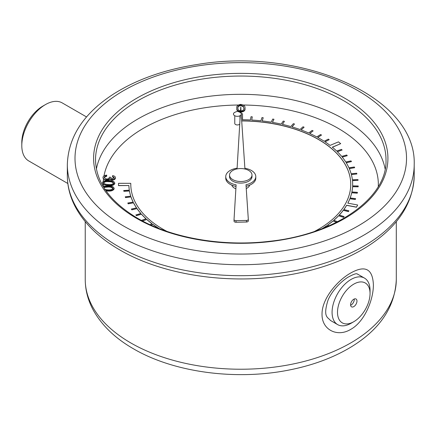 <?xml version="1.0" encoding="UTF-8"?>
<svg xmlns="http://www.w3.org/2000/svg" width="436" height="436" viewBox="0 0 436 436"><rect width="100%" height="100%" fill="white"/><g stroke="black" fill="none" stroke-linecap="round" stroke-linejoin="round"><path stroke-width="0.65" d="M106.733 175.152L106.651 175.817L104.929 176.258L104.139 177.479L106.526 179.054C108.362 178.924 109.3 178.291 109.349 177.158L110.433 177.201L112.216 178.869L114.265 177.692L112.532 176.313L112.619 175.615C114.466 175.937 115.398 176.645 115.415 177.741C115.164 178.88 114.069 179.49 112.123 179.578L109.812 178.607L108.7 179.37L106.542 179.73C104.166 179.479 102.983 178.656 103 177.25C103.283 175.997 104.526 175.294 106.733 175.152L106.651 176.34L104.929 176.782L104.15 177.828M114.265 178.215L112.532 176.836L112.532 176.313M115.415 177.937L115.415 178.259C115.164 179.403 114.069 180.014 112.123 180.101L109.812 179.125L108.7 179.894L106.542 180.253L103.501 179.142L103 177.752M114.766 183.294L114.766 183.605C113.791 185.316 111.621 186.025 108.27 185.72L103.196 184.586L102.356 182.58C103.343 180.891 105.501 180.21 108.831 180.542C112.216 180.477 114.194 181.322 114.766 183.082C113.791 184.799 111.621 185.502 108.27 185.196L108.27 185.72M114.128 188.608L114.128 188.913C113.147 190.63 110.984 191.333 107.627 191.028L106.101 190.924M236.808 108.608L236.808 108.084C236.541 110.057 237.931 111.251 240.983 111.665C244.029 111.175 245.364 109.943 244.988 107.975C245.206 105.997 243.773 104.804 240.688 104.4C237.68 104.896 236.383 106.128 236.808 108.084L236.808 108.608C236.541 110.581 237.931 111.774 240.983 112.188C244.029 111.698 245.364 110.466 244.988 108.499M166.868 231.353A109.976 63.493 180 0 1 130.795 184.33A109.976 63.493 180 0 1 130.795 184.248L130.735 183.316L118.51 183.311L118.505 185.627L128.893 185.529A111.889 64.599 0 0 0 129.329 190.156L123.753 190.559L123.868 191.295L129.454 190.995A111.889 64.599 0 0 0 130.74 196.189M128.893 185.638A111.889 64.599 0 0 0 129.312 190.156M241.708 120.941A109.976 63.493 180 0 1 350.74 184.379M337.584 221.733L333.78 220.24A111.889 64.599 0 0 0 338.603 215.673L343.514 217.237L344.129 216.588L339.219 215.024A111.889 64.599 0 0 0 343.279 210.217L348.418 211.504L348.925 210.828L343.786 209.542A111.889 64.599 0 0 0 346.625 205.252L356.49 207.111L357.683 205.007L347.803 203.143A111.889 64.599 0 0 0 349.863 198.669L355.335 199.377L355.613 198.658L350.141 197.949A111.889 64.599 0 0 0 351.716 192.679L357.275 193.088L357.438 192.352L351.874 191.944A111.889 64.599 0 0 0 352.588 186.613L358.185 186.717L358.228 185.981L352.626 185.872A111.889 64.599 0 0 0 352.659 184.33A111.889 64.599 0 0 0 352.462 180.526L358.054 180.33L357.978 179.588L352.381 179.79A111.889 64.599 0 0 0 351.345 174.476L356.882 173.975L356.686 173.245L351.144 173.746A111.889 64.599 0 0 0 349.247 168.509L354.681 167.707L354.364 166.993L348.931 167.795A111.889 64.599 0 0 0 346.189 162.688L351.465 161.593L351.035 160.9L345.753 161.99A111.889 64.599 0 0 0 342.195 157.053L347.269 155.679L346.724 155.014L341.65 156.388A111.889 64.599 0 0 0 337.295 151.663L342.124 150.022L341.475 149.385L336.647 151.03A111.889 64.599 0 0 0 332.308 147.183L340.712 143.667L338.461 141.874L330.047 145.395A111.889 64.599 0 0 0 324.983 141.798L329.196 139.662L328.352 139.111L324.139 141.248A111.889 64.599 0 0 0 317.68 137.411L321.523 135.056L320.591 134.55L316.749 136.909A111.889 64.599 0 0 0 309.691 133.443L313.13 130.887L312.122 130.435L308.677 132.991A111.889 64.599 0 0 0 301.091 129.923L304.099 127.192L303.02 126.794L300.012 129.53A111.889 64.599 0 0 0 291.957 126.887L294.502 124.004L293.368 123.671L290.812 126.554A111.889 64.599 0 0 0 282.365 124.358L284.43 121.355L283.242 121.083L281.176 124.091A111.889 64.599 0 0 0 272.402 122.363L273.971 119.262L272.745 119.055L271.176 122.162A111.889 64.599 0 0 0 262.161 120.925L263.219 117.747L261.965 117.606L260.908 120.783A111.889 64.599 0 0 0 251.73 120.042L252.264 116.821L250.994 116.75L250.46 119.971A111.889 64.599 0 0 0 242.52 119.737L242.53 113.747L241.277 113.742M251.752 120.042L252.264 116.821M262.194 120.925L263.219 117.747M272.451 122.374L273.971 119.262M282.424 124.374L284.43 121.355M292.027 126.909L294.502 124.004M301.172 129.955L304.099 127.192M309.778 133.481L313.13 130.887M317.768 137.46L321.523 135.056M325.076 141.858L329.196 139.662M332.39 147.254L340.712 143.667M337.377 151.744L342.124 150.022M342.26 157.14L347.269 155.679M346.244 162.781L351.465 161.593M349.291 168.607L354.681 167.707M351.372 174.574L356.882 173.975M352.473 180.629L358.054 180.33M352.626 185.872A111.889 64.599 0 0 0 352.659 184.433A111.889 64.599 0 0 0 352.659 184.379M351.896 191.949A111.889 64.599 0 0 0 352.588 186.717L358.185 186.821L358.228 185.981M350.179 197.955A111.889 64.599 0 0 0 351.716 192.783L357.275 193.192L357.438 192.352M347.857 203.154A111.889 64.599 0 0 0 349.863 198.772L355.335 199.481L355.613 198.658M343.851 209.558A111.889 64.599 0 0 0 346.625 205.356L356.49 207.214L357.683 205.007M339.295 215.052A111.889 64.599 0 0 0 343.279 210.321L348.418 211.613L348.925 210.828M333.862 220.273A111.889 64.599 0 0 0 338.603 215.776L343.514 217.341L344.129 216.588M327.6 225.172A111.889 64.599 0 0 0 333.06 220.954L336.478 222.295M322.738 228.404A111.889 64.599 0 0 0 326.7 225.804L327.79 226.328M151.134 225.183L152.873 224.409A111.889 64.599 0 0 0 158.797 228.404M142.528 220.998L146.747 219.455A111.889 64.599 0 0 0 152 223.761M129.454 190.995L129.454 190.892A111.889 64.599 0 0 0 130.773 196.184L125.268 196.789L125.508 197.617L131.018 196.909A111.889 64.599 0 0 0 133.193 202.108L127.813 203.007L128.168 203.819L133.552 202.816A111.889 64.599 0 0 0 136.572 207.874L131.356 209.062L131.825 209.852L137.046 208.561A111.889 64.599 0 0 0 140.872 213.433L135.874 215.003L136.452 215.657L141.455 214.19A111.889 64.599 0 0 0 145.978 218.758M137.046 208.664A111.889 64.599 0 0 0 140.801 213.455M133.552 202.92A111.889 64.599 0 0 0 136.512 207.89M131.018 197.012A111.889 64.599 0 0 0 133.149 202.119M234.775 115.747L234.775 123.443A2.605 1.504 0 0 0 235.538 124.505A2.605 1.504 0 0 0 239.74 124.08M231.876 185.164A8.976 5.183 0 0 0 234.415 188.101A8.976 5.183 0 0 0 235.876 188.783M246.247 188.537A8.976 5.183 0 0 0 249.654 185.164M141.455 214.19L141.455 214.087A111.889 64.599 0 0 0 146.06 218.73L141.438 220.42M146.747 219.455L146.747 219.352A111.889 64.599 0 0 0 152.088 223.723L149.979 224.66M152.873 224.409L152.873 224.306A111.889 64.599 0 0 0 158.9 228.366L158.813 228.41M322.275 228.584A111.889 64.599 0 0 0 326.7 225.701L326.7 225.804M328.957 225.826L327.512 225.134A111.889 64.599 0 0 0 333.06 220.85L333.06 220.954M241.206 113.518L240.765 106.94L240.427 112.608M240.247 115.6L237.102 168.192A15.02 8.671 0 0 0 225.744 176.602A15.02 8.671 0 0 0 236.11 184.853L234.034 219.537A1.918 1.106 0 0 0 234.034 219.575A1.918 1.106 0 0 0 236.029 220.681L246.471 220.453A1.918 1.106 0 0 0 248.313 219.346A1.918 1.106 0 0 0 248.313 219.303L245.991 184.739A15.02 8.671 0 0 0 255.79 176.602A15.02 8.671 0 0 0 244.885 168.263L241.266 114.401M229.532 175.038L229.532 176.602A11.232 6.486 0 0 0 232.824 181.191A11.232 6.486 0 0 0 245.065 182.597A11.232 6.486 0 0 0 251.997 176.602L251.997 175.038A11.232 6.486 0 0 0 240.765 168.552A11.232 6.486 0 0 0 229.532 175.038A11.232 6.486 0 0 0 232.824 179.627A11.232 6.486 0 0 0 245.065 181.033A11.232 6.486 0 0 0 251.997 175.038M350.746 329.354C337.546 337.524 321.773 330.008 322.03 314.236C321.773 298.687 337.557 280.359 350.757 272.98C365.106 264.946 372.649 268.81 373.38 284.583C373.57 300.099 364.218 322.122 350.746 329.354M353.776 321.708L351.062 323.278A26.852 15.5 -60 0 1 337.638 324.607L330.461 320.46C327.954 317.174 322.711 317.49 327.916 300.48C330.744 293.014 338.81 283.127 347.715 277.372C358.103 271.666 356.882 274.538 357.313 273.961L364.485 278.103A26.852 15.5 -60 0 1 370.05 290.392L370.05 293.526A23.015 13.287 120 0 0 353.776 284.13A23.015 13.287 120 0 0 337.502 312.312A23.015 13.287 120 0 0 353.776 321.708A23.015 13.287 120 0 0 370.05 293.526M337.638 324.607A26.852 15.5 -60 0 1 333.524 303.091A26.852 15.5 -60 0 1 351.062 279.432A26.852 15.5 -60 0 1 364.485 278.103M353.776 299.232A4.513 2.605 120 0 0 350.827 303.211A4.513 2.605 120 0 0 351.514 306.83A4.513 2.605 120 0 0 356.032 304.224A4.513 2.605 120 0 0 356.032 299.009A4.513 2.605 120 0 0 353.776 299.232M350.615 305.26A4.513 2.605 120 0 0 354.223 299.009M21.8 145.602L21.8 142.468A29.664 17.124 -60 0 1 42.772 106.139A29.664 17.124 -60 0 1 42.777 106.139L45.486 104.575A33.496 19.342 120 0 0 21.8 145.602A33.496 19.342 120 0 0 28.738 160.933L67.831 183.507M86.551 116.952L62.234 102.918A33.496 19.342 120 0 0 45.486 104.575L42.772 106.139M246.095 186.281A15.02 8.671 0 0 0 255.79 178.171L255.79 176.602M234.034 219.613L234.034 221.107A1.918 1.106 0 0 0 234.034 221.145A1.918 1.106 0 0 0 236.029 222.251L246.471 222.017A1.918 1.106 0 0 0 248.313 220.91A1.918 1.106 0 0 0 248.313 220.867L248.313 219.384M225.744 176.602L225.744 178.171A15.02 8.671 0 0 0 236.018 186.401M241.697 120.837A109.976 63.493 180 0 1 350.74 184.33A109.976 63.493 180 0 1 314.661 231.353M123.753 190.456L123.868 191.191L129.454 190.892M125.268 196.789L125.508 197.513L131.018 196.909M127.813 203.007L128.168 203.716L133.552 202.816M131.356 209.062L131.825 209.749L137.046 208.561M135.874 214.894L136.452 215.553L141.455 214.087M142.409 220.938L146.747 219.352M151.014 225.134L152.873 224.306M326.7 225.701L327.905 226.279M333.06 220.85L336.592 222.24M242.52 119.737L242.53 113.747M118.505 185.523L128.893 185.529M234.601 115.649A3.935 2.273 0 0 0 240.383 115.513A3.935 2.273 0 0 0 239.669 112.199L237.38 111.251L235.091 112.199A3.935 2.273 0 0 0 234.601 115.649M244.994 108.771L244.988 107.975M243.866 108.384L243.866 107.975C244.215 109.507 243.261 110.521 240.999 111.011C238.677 110.591 237.658 109.605 237.942 108.057C237.527 106.515 238.465 105.501 240.754 105.022L243.343 106.204L243.871 108.21M237.942 108.057L237.936 107.752M243.343 106.204L243.866 108.499M240.754 105.022L240.754 105.545L243.343 106.722M237.942 108.575C237.527 107.033 238.465 106.024 240.754 105.545M103.158 186.39L108.193 185.85C111.578 185.785 113.551 186.635 114.128 188.39C113.147 190.107 110.984 190.81 107.627 190.505L107.627 191.028M107.627 190.505L105.703 190.358M104.678 189.486L107.687 189.867C110.292 190.14 112.063 189.638 113 188.374C112.395 187.028 110.76 186.401 108.095 186.494L108.095 187.017L103.795 187.442M108.095 186.494L103.55 187.044M113 188.892C112.395 187.551 110.76 186.924 108.095 187.017M108.27 185.196C104.88 185.229 102.907 184.357 102.356 182.58M103.419 182.831L105.321 184.177L108.324 184.559C110.935 184.826 112.706 184.33 113.638 183.06C113.038 181.719 111.403 181.093 108.733 181.185C106.117 180.88 104.346 181.365 103.419 182.646L103.419 182.755M113.638 183.583C113.038 182.237 111.403 181.616 108.733 181.703C106.117 181.398 104.346 181.888 103.419 183.169M108.733 181.185L108.733 181.703M106.542 179.73L106.542 180.253M102.989 177.981L103 177.25M110.433 177.201L110.433 177.55M104.15 177.31L104.15 177.615M104.929 176.258L104.929 176.782M106.651 175.817L106.651 176.34M108.7 179.37L108.7 179.894M109.812 178.607L109.812 179.125M112.123 179.578L112.123 180.101M103.501 179.142A137.569 79.428 0 0 0 103.299 181.332M103.196 184.586A137.569 79.428 0 0 0 103.234 186.357M378.29 186.532A137.569 79.428 0 0 0 243.364 105.022M238.22 105.022A137.569 79.428 0 0 0 103.997 175.85M96.4 168.977A145.243 83.854 180 0 1 240.765 94.318A145.243 83.854 180 0 1 385.13 168.977M396.302 279.432C395.152 306.535 380.339 328.902 351.852 346.538C333.731 357.629 312.465 365.526 288.06 370.224C235.102 380.623 173.555 372.322 133.432 348.784C115.142 338.271 101.746 325.354 93.239 310.045C87.952 300.273 85.282 290.071 85.233 279.432A155.538 89.8 0 0 0 130.784 342.93A155.538 89.8 0 0 0 300.284 362.392A155.538 89.8 0 0 0 396.302 279.432L396.302 221.641M414.2 175.561C413.284 203.367 397.779 226.954 367.679 246.318C344.5 260.875 316.629 270.669 284.054 275.705C226.584 284.697 162.034 274.691 119.715 249.877C98.896 237.843 84.001 223.325 75.041 206.315C69.934 196.391 67.362 186.139 67.329 175.561A173.435 100.133 0 0 0 118.129 246.362A173.435 100.133 0 0 0 307.135 268.069A173.435 100.133 0 0 0 414.2 175.561L414.2 164.601A173.435 100.133 180 0 1 307.135 257.109A173.435 100.133 180 0 1 118.129 235.402A173.435 100.133 180 0 1 67.329 164.601C68.245 136.79 83.756 113.202 113.856 93.838C137.029 79.287 164.906 69.493 197.475 64.457C300.878 46.875 416.756 96.52 414.2 164.601M136.708 218.414A147.161 84.96 180 0 1 202.68 76.267A147.161 84.96 180 0 1 382.912 180.324A147.161 84.96 180 0 1 136.708 218.414M123.552 226.006A165.762 95.702 0 0 0 400.88 183.104A165.762 95.702 0 0 0 197.862 65.896A165.762 95.702 0 0 0 123.552 226.006M386.007 159.903A145.243 83.854 0 0 0 240.765 76.044A145.243 83.854 0 0 0 95.522 159.903C95.98 182.319 110.03 201.792 137.667 218.316C171.065 237.909 222.093 246.901 268.941 241.364C335.736 234.568 387.473 197.775 386.007 159.903M236.029 220.681L236.029 222.251M246.471 220.453L246.471 222.017M85.233 279.432L85.233 221.641M67.329 175.561L67.329 164.601M234.034 219.575L234.034 221.145M248.313 219.346L248.313 220.91M239.985 115.747L239.985 119.982"/></g></svg>
